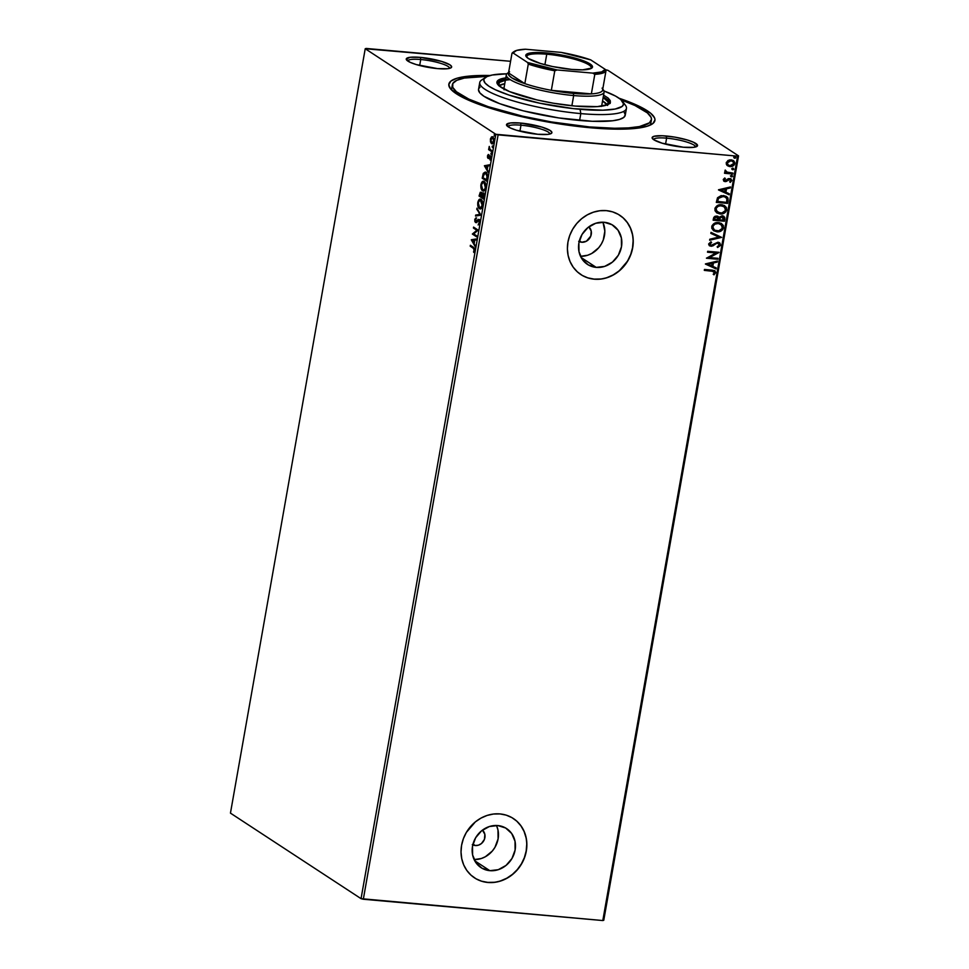 <?xml version="1.0" encoding="UTF-8"?>
<svg xmlns="http://www.w3.org/2000/svg" width="969" height="969" viewBox="0 0 969 969"><rect width="100%" height="100%" fill="white"/><g stroke="black" fill="none" stroke-linecap="round" stroke-linejoin="round"><path stroke-width="1.45" d="M649.86 125.28A101.079 19.416 10 0 0 650.732 121.5A101.079 19.416 -170 0 1 650.829 123.293A101.079 19.416 -170 0 1 649.86 125.28M619.106 98.244A104.628 20.107 -170 0 1 652.246 123.996A104.628 20.107 -170 0 1 590.811 127.799L616.841 129.168L631.219 128.792L646.917 126.345L652.888 123.535L654.983 119.914L654.547 117.843L650.72 113.264L637.929 105.669L619.106 98.244M549.859 134.037A21.282 4.094 10 0 0 520.983 125.195L520.632 123.051A23.05 4.433 -170 0 1 543.96 127.751A23.05 4.433 -170 0 1 551.313 133.443A23.05 4.433 -170 0 1 537.783 134.279L548.018 134.376L551.458 133.347L551.918 132.547L550.235 130.536L541.925 127.096L520.632 123.051L510.384 122.954L506.484 124.783L510.239 127.932L516.477 130.234L537.783 134.279A23.05 4.433 -170 0 1 506.787 125.595A23.05 4.433 -170 0 1 520.632 123.051L520.983 125.195A21.282 4.094 -170 0 1 549.859 134.037M449.604 68.363A21.282 4.094 10 0 0 420.728 59.521L420.376 57.377A23.05 4.433 -170 0 1 443.705 62.077A23.05 4.433 -170 0 1 451.057 67.769A23.05 4.433 -170 0 1 437.516 68.605L447.763 68.702L451.203 67.673L451.663 66.873L449.979 64.862L441.67 61.435L420.376 57.377L410.129 57.28L406.229 59.121L409.984 62.258L416.222 64.56L437.516 68.605A23.05 4.433 -170 0 1 406.532 59.921A23.05 4.433 -170 0 1 420.376 57.377L420.728 59.521A21.282 4.094 -170 0 1 449.604 68.363M695.5 146.997A21.282 4.094 10 0 0 666.611 138.155L666.26 136.011A23.05 4.433 -170 0 1 689.601 140.711A23.05 4.433 -170 0 1 696.953 146.404A23.05 4.433 -170 0 1 683.411 147.24L693.647 147.336L697.547 145.507L693.792 142.358L687.566 140.057L674.957 137.15L662.324 135.745L653.893 136.326L652.113 137.743L653.796 139.754L662.106 143.182L683.411 147.24A23.05 4.433 -170 0 1 652.416 138.555A23.05 4.433 -170 0 1 666.26 136.011L666.611 138.155A21.282 4.094 -170 0 1 695.5 146.997M472.799 844.859A8.866 7.946 -56.8 0 0 475.282 845.537L478.492 845.162L481.448 843.527L484.439 839.348L484.851 834.345L482.441 830.142A8.866 7.946 -56.8 0 1 484.137 840.062A8.866 7.946 -56.8 0 1 475.282 845.537L473.005 844.035L475.282 845.537L472.303 844.605M579.171 241.584A8.866 7.946 -56.8 0 0 581.666 242.25L586.415 241.208L590.811 236.061L591.223 231.07L588.813 226.867A8.866 7.946 -56.8 0 1 590.509 236.787A8.866 7.946 -56.8 0 1 581.666 242.25L579.377 240.76L581.666 242.25L578.675 241.329M496.709 826.012L497.993 830.082L498.09 838.863L494.953 847.342L492.288 851.073L485.324 856.766L481.278 858.522L474.132 859.588A23.341 20.906 123.2 0 0 494.287 848.42A23.341 20.906 123.2 0 0 496.479 825.479M489.842 870.671L474.725 860.763L489.842 870.671L481.993 868.224L475.949 862.725L472.618 854.997L472.521 846.216L475.658 837.725L481.569 830.821L489.345 826.545L497.787 825.552A23.341 20.906 -56.8 0 1 506.605 828.592A23.341 20.906 -56.8 0 1 513.703 854.961A23.341 20.906 -56.8 0 1 489.842 870.671A23.341 20.906 -56.8 0 1 481.024 867.63A23.341 20.906 -56.8 0 1 473.926 841.262A23.341 20.906 -56.8 0 1 497.787 825.552L505.636 827.998L511.68 833.497L515.011 841.225L515.108 850.007L511.971 858.498L506.06 865.402L498.284 869.678L489.842 870.671M603.081 222.725L604.838 231.143L603.287 239.949L601.325 244.067L598.672 247.785L591.696 253.49L587.65 255.247L580.504 256.313A23.341 20.906 123.2 0 0 600.659 245.145A23.341 20.906 123.2 0 0 602.851 222.204M596.214 267.383L581.097 257.488L596.214 267.383L588.365 264.949L582.321 259.438L578.99 251.71L578.893 242.94L582.042 234.45L587.941 227.545L595.717 223.27L604.172 222.276A23.341 20.906 -56.8 0 1 612.977 225.305A23.341 20.906 -56.8 0 1 620.075 251.674A23.341 20.906 -56.8 0 1 596.214 267.383A23.341 20.906 -56.8 0 1 587.396 264.355A23.341 20.906 -56.8 0 1 580.31 237.986A23.341 20.906 -56.8 0 1 604.172 222.276L612.008 224.723L618.052 230.222L621.383 237.95L621.48 246.732L618.343 255.21L612.432 262.115L604.668 266.39L596.214 267.383M580.855 274.566L580.819 274.542A35.465 31.771 123.2 0 0 594.142 279.108L594.276 279.193A35.465 31.771 -56.8 0 1 580.891 274.59A35.465 31.771 -56.8 0 1 570.099 234.522A35.465 31.771 -56.8 0 1 606.364 210.636L599.932 210.733L593.525 212.15L587.371 214.815L581.715 218.643L576.773 223.476L572.74 229.144L569.76 235.406L567.955 242.044L567.398 248.779L568.113 255.38L570.051 261.569L573.163 267.117L577.318 271.817L582.357 275.487L588.074 277.97L594.276 279.193L600.707 279.096L607.127 277.691L613.28 275.014L618.937 271.187L627.912 260.697L630.88 254.435L632.684 247.798L633.241 241.051L632.527 234.462L630.589 228.272L627.476 222.713L623.321 218.013L618.295 214.355L612.565 211.86L606.364 210.636A35.465 31.771 -56.8 0 1 619.76 215.251A35.465 31.771 -56.8 0 1 630.54 255.319A35.465 31.771 -56.8 0 1 594.276 279.193L594.142 279.108A35.465 31.771 123.2 0 0 630.395 255.247A35.465 31.771 123.2 0 0 619.651 215.179M474.447 877.817L474.483 877.841A35.465 31.771 -56.8 0 1 463.727 837.797A35.465 31.771 -56.8 0 1 499.992 813.924L493.56 814.021L487.141 815.426L480.987 818.102L475.331 821.918L466.355 832.419L463.388 838.682L461.583 845.319L461.026 852.066L461.728 858.655L463.679 864.845L466.792 870.404L470.946 875.104L475.973 878.762L481.702 881.257L487.904 882.48A35.465 31.771 -56.8 0 1 474.507 877.866L474.386 877.781A35.465 31.771 123.2 0 0 487.77 882.384A35.465 31.771 123.2 0 0 524.023 858.534A35.465 31.771 123.2 0 0 513.279 818.466L513.376 818.526A35.465 31.771 -56.8 0 1 524.168 858.595A35.465 31.771 -56.8 0 1 487.904 882.48L494.335 882.384L500.743 880.966L506.896 878.302L512.553 874.474L517.494 869.629L521.528 863.973L524.508 857.71L526.312 851.073L526.87 844.338L526.155 837.737L524.217 831.547L521.104 826L516.949 821.3L511.911 817.63L506.193 815.135L499.992 813.924A35.465 31.771 -56.8 0 1 513.376 818.526M419.674 65.529L420.728 59.521L419.674 65.529M665.558 144.151L666.611 138.155L665.558 144.151M519.929 131.19L520.983 125.195L519.929 131.19M603.772 920.259L738.548 155.876L607.951 70.337L738.548 155.876L737.591 156.166L602.803 920.55L363.327 899.244L498.102 134.861L737.591 156.166L495.825 134.279L361.049 898.663L230.452 813.124L365.228 48.741L495.825 134.279L365.228 48.741L366.197 48.45L510.578 61.301L365.228 48.741L230.452 813.124L361.049 898.663L495.825 134.279L498.102 134.861L363.327 899.244L361.049 898.663L602.803 920.55L737.591 156.166L738.548 155.876L603.772 920.259L602.803 920.55L603.772 920.259M605.673 69.756L607.951 70.337L605.673 69.756M491.053 139.197L492.046 137.077L490.411 139.136L490.532 141.995L491.404 143.557L492.579 143.775L493.827 141.813L493.754 138.482L492.095 136.702L490.58 138.422L490.447 141.692L492.095 143.872M491.998 151.854L492.155 150.922L489.684 148.984L489.248 146.44L488.618 149.638L491.998 151.854L492.155 150.922L489.89 149.274L489.527 147.118L488.618 149.638L491.998 151.854M490.108 160.042L490.835 156.76L489.842 155.767L488.158 157.402L488.231 154.531L487.492 157.523L488.437 158.431L490.217 156.881L490.108 160.042L490.895 158.444L490.266 155.864L488.158 157.402L488.231 154.531L487.431 155.997L488.013 158.335L490.12 156.796L490.108 160.042M485.869 172.373L483.192 173.633L483.834 173.693L483.192 173.633L482.199 178.199L486.813 181.227L487.455 175.268L485.203 172.082L483.325 173.318L482.199 178.199L486.813 181.227L487.31 178.441C487.71 175.123 487.225 173.1 485.869 172.373L485.687 172.107M483.931 193.037L481.763 194.103L480.987 192.334L479.049 196.041L483.664 199.069L484.173 194.914L483.277 192.976L481.763 194.103L480.273 192.274L479.049 196.041L483.664 199.069L484.088 196.671L482.937 192.855M480.818 215.215L476.905 208.19L479.716 214.415L475.706 215.033L475.525 216.039L480.854 215.057L476.905 208.19L479.716 214.415L475.706 215.033L475.525 216.039L480.818 215.215M477.136 236.133L473.696 233.88L478.189 230.137L473.575 227.109L473.417 228.03L476.857 230.295L472.351 234.038L476.966 237.054L477.136 236.133L473.696 233.88L478.189 230.137L473.575 227.109L473.417 228.03L476.857 230.295L472.351 234.038L476.966 237.054L477.136 236.133M473.49 247.301L470.377 245.266L470.207 246.187L473.974 248.767L473.793 252.473L474.725 250.559L474.471 248.209L470.377 245.266L470.207 246.187L473.926 248.258L470.207 246.187L470.958 245.654L473.926 248.258L473.284 248.197L474.253 250.256L473.793 252.473L474.725 250.559L473.49 247.301M471.322 239.876L475.258 246.744L474.18 243.546L474.774 240.167L476.469 239.912L476.651 238.907L471.346 239.731L475.258 246.744L474.18 243.546L474.774 240.167L476.469 239.912L476.651 238.907L471.322 239.876M479.534 220.811L478.625 220.472L479.631 222.713L478.117 224.941L479.594 222.906L479.013 219.733L478.105 219.478L475.597 221.574L475.949 217.855L474.846 219.273L474.834 221.526L476.045 222.591L478.71 220.532L479.146 222.47L478.323 224.856L479.594 222.906L478.468 219.43L479.11 219.491M478.553 206.167L480.503 208.904L479.425 208.638C480.733 209.546 481.811 208.529 482.647 205.585C482.901 202.267 482.368 200.208 481.036 199.396C479.716 198.463 478.625 199.493 477.79 202.485L477.79 202.485C477.547 205.791 478.105 207.85 479.425 208.638L480.745 208.832L482.065 207.475L482.429 201.54L480.818 199.275L478.795 199.917L477.741 205.258L478.65 207.85L480.079 208.698L478.662 206.53M482.574 190.796C483.882 191.705 484.96 190.687 485.796 187.744C486.05 184.425 485.505 182.366 484.185 181.554C482.853 180.622 481.775 181.651 480.927 184.643L480.927 184.643C480.697 187.95 481.242 190.009 482.574 190.796L484.706 190.372L485.881 187.199L485.578 183.698L483.749 181.348L481.944 182.075L480.806 185.745L481.508 189.5L483.228 190.857L481.811 188.689L483.313 191.075M484.391 165.747L488.34 172.615L487.25 169.405L487.843 166.038L489.539 165.772L489.72 164.766L484.391 165.747L485.069 165.651L484.391 165.747L488.34 172.615L487.25 169.405L487.843 166.038L489.539 165.772L489.72 164.766L484.391 165.747M491.15 154.555L491.138 153.041L491.029 154.422L491.428 153.017L490.908 153.538L491.15 154.555L491.671 154.035M492.397 147.482L492.385 145.968L492.276 147.349L492.676 145.944L492.397 147.482L492.918 146.961M494.432 135.951L494.42 134.437L494.311 135.817L494.711 134.412L494.432 135.951L494.953 135.43M733.194 160.454L734.793 163.567L733.327 160.539L731.123 159.812L728.022 160.442L726.217 162.804L727.15 165.42L729.16 166.462L732.164 166.317L734.139 165.021L734.829 162.792L733.787 160.878L729.548 159.885L726.314 162.441L726.338 164.27L727.695 165.844M727.368 172.458L725.224 170.059L725.902 172.47L724.679 172.361L724.521 173.281L732.794 174.02L732.964 173.1L726.823 172.252L725.224 170.059L724.86 171.295L725.902 172.47L724.679 172.361L724.521 173.281L732.794 174.02L724.546 173.136L732.794 174.02L732.964 173.1L726.302 171.949M730.335 182.39L731.813 180.367L730.553 178.623L728.409 178.623L725.43 180.694L724.267 179.907L725.357 178.599L724.739 177.993L723.322 179.386L723.734 181.07L725.442 181.627L730.069 179.471L730.747 180.609L729.657 181.797L730.335 182.39L731.789 180.597L730.977 178.841L728.409 178.623L725.236 180.694L724.279 179.701L725.357 178.599L724.739 177.993L723.249 179.665L725.115 181.615L729.621 179.362L730.747 180.609L729.657 181.797L730.335 182.39M728.107 200.607L727.961 198.027L726.653 196.586L721.166 195.593L717.52 197.749L716.297 202.388L727.622 203.393L728.107 200.607L727.356 203.224L728.107 200.607L726.593 196.537L723.395 195.52L717.52 197.749L716.297 202.388L727.622 203.393L716.321 202.242L727.356 203.224L728.107 200.607M718.041 216.402L718.95 217.359L716.745 216.014L713.45 218.534L713.148 220.229L724.473 221.235L724.751 217.335L722.184 215.724L718.95 217.359L717.411 216.148L715.086 216.244L713.79 217.407L713.148 220.229L724.473 221.235L713.172 220.084L724.473 221.235L724.897 218.837L723.807 216.257L722.184 215.724L718.95 217.359L718.174 216.487M721.626 237.393L711.004 232.378L710.822 233.384L718.901 237.066L709.793 239.222L709.623 240.227L721.626 237.393L709.659 239.985L721.626 237.393L711.004 232.378L710.822 233.384L718.901 237.066L709.793 239.222L709.623 240.227L721.626 237.393M717.932 258.311L709.514 257.56L718.998 252.303L707.673 251.298L707.503 252.219L715.958 252.97L706.449 258.226L717.775 259.232L717.932 258.311L709.514 257.56L718.962 252.521L707.673 251.298L707.503 252.219L715.958 252.97L706.449 258.226L717.775 259.232L717.932 258.311M712.118 270.133L704.463 269.455L704.306 270.375L713.959 271.465L714.492 272.737L713.208 274.275L713.996 274.833L715.703 272.677L714.589 270.593L704.463 269.455L704.306 270.375L711.573 270.872L704.33 270.23L711.573 270.872L714.528 272.58L713.208 274.275L713.996 274.833L715.703 272.677L714.904 270.763L712.118 270.133M705.42 264.065L716.067 268.922L716.248 267.916L712.833 266.354L713.426 262.987L717.266 262.078L717.448 261.073L705.444 263.907L716.067 268.922L716.248 267.916L712.833 266.354L713.426 262.987L717.266 262.078L717.448 261.073L705.42 264.065M720.573 245.024L719.87 243.037L717.956 242.214L711.052 245.351L709.817 244.285L711.573 242.541L711.004 241.753L708.654 244.152L709.272 245.605L711.391 246.296L716.612 243.34L718.441 243.304L719.398 244.987L717.181 246.695L717.617 247.495L720.427 245.52L720.306 244.854L717.363 247.325L720.573 245.024L719.458 242.71L717.956 242.214L711.052 245.351L709.841 244.018L711.573 242.541L711.004 241.753L708.678 243.897L709.55 245.823L712.748 245.956L716.612 243.34L718.744 243.461L717.508 242.965L719.398 244.987L717.181 246.695L717.617 247.495L720.573 245.024M721.481 223.512L723.625 227.715L721.614 223.597L718.477 222.579C715.219 222.228 712.966 223.609 711.706 226.722L713.668 230.743L717.932 231.845L722.692 229.701L723.407 225.62L719.482 222.725L714.371 223.342L712.033 225.656L711.755 228.212L713.656 230.731L716.903 231.809L713.535 230.646M724.63 205.67L726.774 209.873L724.764 205.755L721.626 204.738C718.368 204.386 716.115 205.767 714.856 208.88L716.818 212.901L721.081 214.004L725.842 211.86L726.544 207.778L722.632 204.883L717.508 205.501L715.183 207.814L714.989 210.673L716.794 212.889L720.052 213.967L716.685 212.805M718.489 189.936L729.136 194.781L729.318 193.776L725.902 192.225L726.496 188.858L730.347 187.95L730.517 186.944L718.514 189.779L729.136 194.781L729.318 193.776L725.902 192.225L726.496 188.858L730.347 187.95L730.517 186.944L718.489 189.936M731.498 175.159L732.564 176.188L731.752 175.328L730.674 176.019L732.14 176.733L732.079 175.401L730.735 175.849L731.486 176.867L730.408 175.849M732.746 168.085L733.812 169.115L733 168.255L731.922 168.945L733.388 169.66L733.327 168.327L731.983 168.776L732.734 169.793L731.656 168.776M734.768 156.554L735.846 157.572L735.035 156.724L733.957 157.402L735.423 158.129L735.35 156.796L734.005 157.232L734.768 158.262L733.69 157.232M490.108 75.497L466.489 76.394L456.871 78.283L450.888 81.081L448.792 84.703L450.658 89.003L460.699 96.355L486.038 106.832L521.407 116.631L551.313 122.615L590.811 127.799A104.628 20.107 -170 0 1 450.161 88.373A104.628 20.107 -170 0 1 490.108 75.497M452.45 86.544A101.079 19.416 10 0 0 451.966 90.383A101.079 19.416 -170 0 1 451.736 88.179L452.341 84.775M507.95 126.648A21.282 4.094 -170 0 1 520.983 125.195A21.282 4.094 10 0 0 507.95 126.648M653.578 139.609A21.282 4.094 -170 0 1 666.611 138.155A21.282 4.094 10 0 0 653.578 139.609M407.695 60.974A21.282 4.094 -170 0 1 420.728 59.521A21.282 4.094 10 0 0 407.695 60.974M481.569 881.172L487.77 882.384L494.202 882.287M500.61 880.882L506.763 878.217L512.419 874.389L517.361 869.544L521.395 863.888L524.374 857.626L526.179 850.988L526.736 844.253M526.022 837.652L524.084 831.463L520.971 825.915L516.816 821.215M587.953 277.885L594.142 279.108L600.574 279.011M606.994 277.606L613.147 274.93L618.803 271.102L623.745 266.269L627.779 260.613L630.746 254.338L632.551 247.713L633.108 240.966M632.406 234.377L630.456 228.187L627.343 222.628L623.188 217.928M714.759 270.678L715.703 272.677L713.729 274.651L715.401 272.677L714.771 270.69M713.874 271.417L714.528 272.58M713.741 271.32L711.573 270.872L714.032 271.574M717.145 261.145L717.266 262.078L713.16 262.817L712.566 266.184L713.16 262.817L717.012 261.909L717.145 261.145M715.97 267.795L716.067 268.922L705.42 264.016L715.8 268.752L715.97 267.795M711.924 263.108L707.903 264.065L711.924 263.108L707.903 264.065L712.191 263.277L711.743 265.857L708.157 264.234L711.743 265.857L711.924 263.108M717.641 258.275L717.775 259.232L706.474 258.069L717.508 259.062L717.641 258.275M715.691 252.8L707.527 252.073L715.691 252.8M718.707 252.279L709.247 257.379L718.707 252.279M717.775 243.134L716.345 243.171L712.748 245.956L709.429 245.738M710.895 241.802L711.573 242.541L709.574 243.849L710.798 245.181L709.574 243.849L711.307 242.359L710.895 241.802M711.052 245.351L709.841 244.018M719.325 242.625L720.306 244.854L719.604 242.868M710.301 245.072L709.574 243.849M710.229 246.041L712.639 245.714L716.636 243.062L718.514 243.316M718.647 236.896L710.834 233.335L718.647 236.896M716.903 231.809C720.124 232.148 722.365 230.779 723.625 227.715L723.359 227.533C722.099 230.598 719.858 231.966 716.648 231.639L716.903 231.809M713.39 230.561L718.707 231.555L722.438 229.52L723.407 226.455L721.093 223.27M718.707 231.555L719.725 231.3M723.14 225.45L722.608 224.578M712.687 227.897L712.893 225.765L714.771 223.936L718.053 223.33L721.045 224.481M720.779 224.263L718.053 223.33C715.473 223.052 713.656 224.154 712.615 226.613L712.881 226.782C713.923 224.323 715.728 223.233 718.32 223.5L720.912 224.36L722.462 227.642C721.433 230.077 719.64 231.167 717.06 230.888L714.468 230.041L712.833 228.284M714.214 229.871L712.615 226.613L714.347 229.956M718.95 217.359L717.763 216.22M723.661 216.172L724.897 218.837L724.206 221.065L724.679 218.049L723.807 216.257M722.898 216.911L721.748 216.475L719.47 217.746L719.083 219.2L722.014 216.644L723.48 220.217L718.998 219.66L720.439 216.729L723.213 217.238M717.484 217.201L716.333 216.777L714.371 218.279L716.6 216.947L718.102 219.733L714.201 219.236L715.037 217.068L717.314 217.08M716.6 216.947L717.993 217.625L718.102 219.733L714.468 219.406L715.304 217.238L717.375 217.141M722.014 216.644L723.673 217.795L723.48 220.217L719.264 219.842L720.149 217.322L722.765 216.814M720.052 213.967C723.274 214.306 725.515 212.938 726.774 209.873L726.508 209.692C725.248 212.756 723.007 214.125 719.785 213.798L720.052 213.967M717.024 213.01L721.844 213.713L725.575 211.678L726.556 208.614L724.243 205.428M721.844 213.713L722.874 213.459M726.29 207.608L725.757 206.736M723.916 206.421L721.202 205.489C718.61 205.21 716.806 206.312 715.752 208.771L716.018 208.941C717.06 206.482 718.877 205.392 721.457 205.658L724.061 206.518L725.611 209.801C724.582 212.235 722.777 213.325 720.209 213.047L716.212 210.879L716.261 207.536L719.543 205.549L724.194 206.639M717.351 212.029L716.018 208.941L717.484 212.114M726.459 196.453L727.852 200.438L727.695 197.858L726.387 196.404M725.587 197.131L722.971 196.271L718.247 198.16L717.351 201.395L718.514 198.342L723.237 196.441L725.72 197.216L726.944 198.887L726.617 202.376L717.351 201.395L718.162 198.318L719.761 196.78L722.971 196.271L725.914 197.41M730.214 187.017L730.347 187.95L726.229 188.676L725.636 192.056L726.229 188.676L730.081 187.768L730.214 187.017M729.039 193.655L729.136 194.781L718.501 189.888L728.87 194.612L729.039 193.655M725.006 188.967L720.972 189.924L725.006 188.967L720.972 189.924L725.26 189.149L724.812 191.729L721.239 190.094L724.812 191.729L725.006 188.967M724.691 178.017L725.357 178.599L724.013 179.519L724.969 180.513L724.013 179.519L724.691 178.017M725.236 180.694L724.279 179.701M730.832 178.756L731.789 180.597L730.069 182.22L731.522 180.416L730.65 178.623M729.621 179.362L730.747 180.609M723.77 181.118L726.011 181.324L729.354 179.192L726.435 181.433L723.831 181.155M723.964 181.239L725.115 181.615M729.354 179.192L730.19 179.556M724.594 180.428L724.013 179.519M730.674 176.019L731.486 176.867L732.564 176.188L731.752 175.328M732.564 176.188L731.486 176.867M730.905 176.624L732.152 176.334L732.079 175.413M726.568 172.082L725.551 170.81L727.101 172.276M732.673 173.076L732.54 173.851L732.673 173.076M731.922 168.945L732.734 169.793L733.812 169.115L733 168.255M733.812 169.115L732.734 169.793M732.152 169.551L733.4 169.26L733.327 168.327M727.15 165.42L729.936 166.583C732.273 166.813 733.896 165.808 734.793 163.567L734.526 163.398C733.63 165.638 732.007 166.644 729.669 166.402L726.883 165.251M727.489 165.711L730.032 166.426L732.625 165.832L734.296 164.161L734.284 161.653M733.158 165.505L733.872 164.851M734.393 161.871L733.327 160.539M728.361 165.069L726.956 163.313L727.961 161.266L730.141 160.539L732.709 161.326M732.6 161.242L730.699 160.563L732.734 161.314L733.775 163.482L730.105 165.651L728.349 165.093L727.234 162.901L730.965 160.733L726.968 162.731L728.228 164.996M733.957 157.402L734.768 158.262L735.846 157.572L735.035 156.724M735.846 157.572L734.768 158.262M734.187 158.02L735.435 157.729L735.362 156.796M718.32 223.5L721.869 225.232L722.196 228.478L718.707 230.828L714.734 230.21L712.942 228.066L713.148 225.947L715.037 224.105L718.32 223.5M721.457 205.658L725.018 207.39L725.333 210.636L721.857 212.986L717.884 212.368L716.091 210.225L716.297 208.105L718.174 206.264L721.457 205.658M717.617 201.564L718.514 198.342L720.645 196.695L724.57 196.695L726.871 198.633L726.617 202.376L717.617 201.564M730.965 160.733L733.363 161.884L733.594 164.052L731.22 165.614L728.615 165.251L727.38 164.04L727.428 162.332L730.965 160.733M474.592 251.141L473.514 251.77L474.725 250.874M475.404 245.932L471.976 239.937L475.404 245.932M472.448 240.53L474.749 240.3L474.289 242.88L472.448 240.53L474.229 240.251L473.768 242.831L472.448 240.53M477.027 236.727L472.351 234.038L477.499 230.343L473.417 228.03L474.168 227.497L477.499 230.343L473.005 234.086L477.027 236.727M479.558 223.342L478.662 224.093L479.764 222.713M476.893 222.555L475.452 222.507L478.117 220.472L479.57 220.871M476.324 221.671L476.942 221.465L475.597 221.574L475.222 219.987L475.949 217.855L474.762 219.66L475.452 222.507L476.239 222.495M475.452 222.507L476.106 222.567L475.428 221.417M475.404 219.721L476.591 217.916M476.251 221.635L476.954 220.569L475.597 221.574M478.795 219.551L477.596 220.629L479.449 219.612M478.989 219.491L476.942 221.465M476.082 218.291L475.488 219.333M475.355 220.847L476.191 222.616M476.203 215.93L475.706 215.033L480.37 214.464L476.736 209.195L477.414 209.074L480.37 214.464L476.348 215.094L476.203 215.93M481.036 199.396L480.285 199.117M478.783 201.201L480.6 199.19M479.425 208.638L480.164 208.916M480.806 199.166L478.674 201.504M480.454 200.22L482.647 202.085M482.344 206.869L480.927 208.008M480.915 200.159L480.273 200.098L482.174 205.307C481.496 207.645 480.636 208.456 479.594 207.717L478.262 202.751C478.952 200.389 479.825 199.59 480.866 200.317L480.588 200.171M482.174 205.307L480.285 207.947L478.686 206.603L478.226 202.969L479.655 200.232L481.496 200.958L482.174 205.307M482.405 201.467L480.866 200.317M480.503 207.923L479.594 207.717M480.842 207.996L482.283 206.978M479.994 194.406L481.629 192.395M481.157 192.262L480.188 193.558M483.337 193.909L484.125 194.418M480.939 193.352L482.017 195.108M481.254 193.231L480.6 193.17L481.169 196.404L479.691 195.435L481.036 193.279M481.254 195.932L479.691 195.435L480.551 193.17L481.254 195.932M481.896 195.992L480.83 193.255M481.641 196.707L482.041 194.805L483.761 193.957L482.889 193.812L483.882 197.882L481.641 196.707L483.119 193.897L483.361 197.833L481.641 196.707M484.064 194.297L482.683 194.866L483.761 193.957L483.119 193.897M484.185 181.554L483.422 181.276M483.652 190.081L481.714 188.483L481.411 184.909C482.102 182.547 482.974 181.748 484.015 182.475L485.324 187.465C484.645 189.803 483.773 190.614 482.732 189.876L481.411 184.909L483.749 181.348M483.955 181.324L481.823 183.662M483.604 182.378L485.796 184.243M485.493 189.028L484.076 190.166M485.554 183.625L484.015 182.475L485.832 187.514L484.149 189.827L482.732 189.876M483.979 190.154L485.421 189.137M485.372 172.119L483.834 173.693L486.511 172.421M485.408 173.112L487.322 174.602M485.687 173.1L486.995 176.455L487.019 180.04L482.841 177.593L483.543 174.408L486.353 173.354L485.372 173.124M486.995 176.455L486.511 179.992L482.841 177.593L484.766 173.051L486.341 173.923L486.995 176.455M487.286 174.517L485.699 173.294M488.485 171.792L485.045 165.796L488.485 171.792M485.517 166.402L487.819 166.171L487.371 168.751L485.517 166.402L487.298 166.123L486.85 168.703L485.517 166.402M488.085 156.057L488.873 154.58M488.509 156.263L489.151 157.438L488.158 157.402M488.424 157.426L490.338 155.876L488.885 157.499M488.497 157.378L489.151 157.438M490.702 159.219L489.89 159.316L491.113 158.335M488.606 158.359L488.085 157.329M488.061 157.257L488.655 158.383M489.975 156.748L490.774 156.857M491.804 154.616L490.908 153.538L492.07 153.078M491.646 153.284L491.683 154.483M492.058 151.515L488.618 149.638L489.381 149.044L492.058 151.515M489.248 146.44L489.527 147.118L489.248 146.44M493.051 147.542L492.155 146.464L493.318 146.004M492.894 146.21L492.93 147.409M492.409 143.836L491.562 143.678L493.899 141.426L492.761 136.908L491.404 137.017L493.403 136.968M492.761 136.908L491.404 137.017M491.562 143.678L492.216 143.727L491.174 142.055L492.518 143.884M492.749 136.762L491.222 138.482M492.773 137.731L494.008 139.027M493.802 142.225L492.603 142.927M492.47 142.855L491.307 142.322L490.75 140.02L492.833 137.731L493.936 141.195L491.731 142.758L490.823 139.415L492.482 137.768M492.833 137.731L492.179 137.671L493.354 138.967L493.427 141.438L491.731 142.758M493.754 138.446L492.603 137.828M492.773 142.964L493.584 142.564M495.086 135.999L494.19 134.921L495.353 134.461M494.929 134.679L494.953 135.878M481.896 183.407L484.015 182.475M479.752 82.522L478.541 89.378A74.48 14.305 10 0 0 579.595 120.459L580.806 113.603A74.48 14.305 10 0 0 625.514 105.379L622.667 101.479A70.931 13.627 -170 0 1 580.092 109.303L580.806 113.603L579.595 120.459A74.48 14.305 10 0 0 625.235 115.238L626.446 108.383A74.48 14.305 -170 0 1 580.806 113.603A74.48 14.305 -170 0 1 479.752 82.522A74.48 14.305 -170 0 1 484.209 78.768L483.81 80.088L485.069 83.007L488.982 86.265L495.365 89.754L509.052 95.095L539.685 103.198L573.612 108.661L602.851 110.2L615.158 109.037L622.183 106.42L623.6 103.962L620.705 99.456L615.533 96.064L603.408 90.735M603.978 90.953A70.931 13.627 -170 0 1 622.667 101.479M498.55 85.357A55.863 10.732 -170 0 1 498.393 84.037A55.863 10.732 -170 0 1 510.263 79.652M498.878 85.841L504.752 83.697A55.863 10.732 10 0 0 498.987 85.744M509.512 79.167A57.631 11.071 10 0 0 496.976 82.91M603.578 95.107L608.144 98.063L610.252 100.582L610.191 102.775L607.951 104.555L597.401 106.614L575.138 106.069A57.631 11.071 -170 0 1 496.952 82.014A57.631 11.071 -170 0 1 507.635 77.641M651.434 119.865A101.079 19.416 -170 0 0 621.25 99.928L635.022 105.548L647.365 112.888L651.071 117.31L651.495 119.32L649.472 122.809L639.467 126.551L628.53 127.896L614.637 128.259L589.491 126.939L589.358 127.666L589.491 126.939A101.079 19.416 -170 0 1 452.341 84.751A101.079 19.416 -170 0 1 487.528 76.345L464.321 78.065L456.738 80.342L452.826 83.467L452.717 87.307L456.411 91.728L468.766 99.068L488.267 106.687L522.436 116.135L551.325 121.924L589.491 126.939A101.079 19.416 -170 0 0 651.434 119.865L650.829 123.293M623.551 103.332A74.48 14.305 -170 0 1 626.446 108.383M485.663 77.314L481.654 80.015A74.48 14.305 10 0 0 505.406 98.402A74.48 14.305 10 0 0 580.806 113.603L580.092 109.303A70.931 13.627 -170 0 1 508.289 94.829A70.931 13.627 -170 0 1 485.663 77.314A70.931 13.627 -170 0 1 506.823 73.814L492.252 75.013L486.935 76.612L484.185 78.804M610.458 102.048L610.458 102.036A57.631 11.071 -170 0 1 575.138 106.069L553.384 103.211L536.911 99.916L509.597 91.619L499.265 85.999L496.915 82.329L499.447 79.506L506.666 77.75M478.504 89.778L479.825 92.842L483.931 96.258L499.701 103.671L523.417 110.866L558.677 117.915L592.313 121.282L612.687 120.762L619.53 119.417L623.794 117.419L625.284 114.839L623.951 111.774M479.994 87.198L478.892 88.421M610.191 103.441L607.842 99.771L603.275 96.827M506.363 79.47L501.058 80.5L496.915 82.995M603.154 97.518L608.205 102.036L607.321 105.076M498.599 85.454L499.483 82.413L505.358 80.27M608.411 103.441L608.411 103.453A55.863 10.732 -170 0 1 607.805 104.616M607.272 104.846A55.863 10.732 10 0 0 602.548 100.946L607.599 105.464M601.725 105.524L601.458 106.42M504.074 89.802L504.134 87.913M602.742 89.221A49.649 9.545 -170 0 1 604.111 92.079L601.701 105.791A49.649 9.545 -170 0 1 601.579 106.19M590.92 68.581A32.801 6.298 10 0 0 578.965 60.575A32.801 6.298 10 0 0 546.758 54.216L546.54 52.92A33.867 6.504 -170 0 1 580.831 59.836A33.867 6.504 -170 0 1 591.635 68.193A33.867 6.504 -170 0 1 571.746 69.429L552.451 66.51L540.448 63.469L528.238 58.431L525.767 55.475L526.446 54.3L531.496 52.786L546.54 52.92L565.835 55.839L577.839 58.879L590.048 63.93L591.914 65.48L592.519 66.873L591.841 68.048L582.611 69.853L571.746 69.429A33.867 6.504 -170 0 1 526.215 56.662A33.867 6.504 -170 0 1 546.54 52.92L546.758 54.216A32.801 6.298 -170 0 1 591.272 67.903A32.801 6.298 -170 0 1 590.92 68.581M544.905 64.729L546.758 54.216L544.905 64.729M509.585 71.815L507.586 73.159A49.649 9.545 10 0 0 523.417 85.417A49.649 9.545 10 0 0 573.684 95.556L573.321 93.412A47.881 9.193 -170 0 1 551.337 90.335A47.881 9.193 -170 0 1 524.835 83.637A47.881 9.193 -170 0 1 508.519 72.941L508.858 75.219L511.826 77.859L524.835 83.637L508.519 72.941L511.971 53.404L513.049 52.968L527.56 62.476L528.287 64.099L524.835 83.637L508.519 72.941L511.971 53.404A47.881 9.193 -170 0 1 513.715 51.89M604.111 92.079A49.649 9.545 -170 0 1 573.684 95.556L571.88 105.754L573.684 95.556A49.649 9.545 -170 0 1 506.315 74.831A49.649 9.545 -170 0 1 508.58 72.614M602.682 89.548A47.881 9.193 -170 0 1 602.512 90.541L602.67 89.463M514.236 51.466L513.037 52.278A47.881 9.193 10 0 0 511.971 53.404L513.049 52.968A46.815 9 -170 0 1 514.236 51.466A46.815 9 -170 0 1 525.513 49.225L561.112 52.387A46.815 9 -170 0 1 590.727 59.884L605.237 69.38A46.815 9 -170 0 1 592.774 73.123L601.664 71.924L605.237 69.38L605.952 71.003L605.237 69.38L590.727 59.884L561.112 52.387L525.513 49.225L516.622 50.424L513.049 52.968L527.56 62.476L557.175 69.962L592.774 73.123L594.809 74.359A47.881 9.193 10 0 0 605.952 71.003L602.512 90.541L605.952 71.003A47.881 9.193 -170 0 1 594.809 74.359L591.356 93.896L551.337 90.335L554.777 70.798L557.175 69.962L592.774 73.123L594.809 74.359L591.356 93.896A47.881 9.193 10 0 0 602.512 90.541A47.881 9.193 -170 0 1 591.356 93.896L551.337 90.335L573.321 93.412L591.356 93.896A47.881 9.193 -170 0 1 573.321 93.412L573.684 95.556A49.649 9.545 10 0 0 603.493 90.069L602.064 88.118M524.835 83.637A47.881 9.193 10 0 0 551.337 90.335L554.777 70.798A47.881 9.193 -170 0 1 528.287 64.099L524.835 83.637M526.748 57.268A32.801 6.298 -170 0 1 526.651 56.505A32.801 6.298 -170 0 1 546.758 54.216A32.801 6.298 10 0 0 526.748 57.268M528.287 64.099A47.881 9.193 10 0 0 554.777 70.798L557.175 69.962A46.815 9 -170 0 1 527.56 62.476L528.287 64.099M478.432 220.399L479.086 220.46M475.803 221.647L476.445 221.707M488.279 157.438L488.933 157.499M488.303 158.444L488.945 158.492M503.832 88.942L506.315 74.831"/></g></svg>
